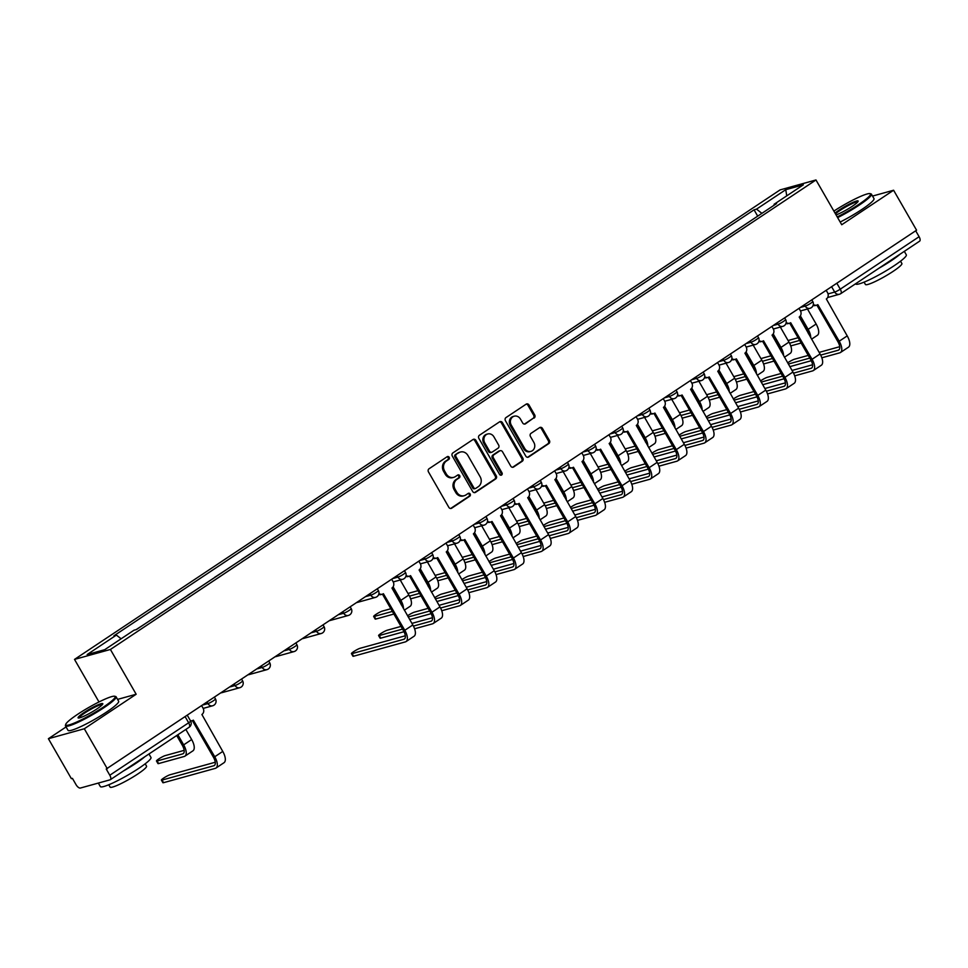 <?xml version="1.0" encoding="UTF-8"?>
<svg xmlns="http://www.w3.org/2000/svg" width="968" height="968" viewBox="0 0 968 968"><rect width="100%" height="100%" fill="white"/><g stroke="black" fill="none" stroke-linecap="round" stroke-linejoin="round"><path stroke-width="1.45" d="M449.176 457.283A1.609 1.416 74.5 0 0 447.18 456.702L429.03 468.778A2.299 2.033 74.5 0 0 428.461 471.888L448.862 507.365A2.299 2.033 74.5 0 0 451.705 508.2L469.855 496.124A1.609 1.416 74.5 0 0 468.27 493.365L465.923 494.926A7.333 6.498 74.5 0 1 464.253 495.689A7.333 6.498 74.5 0 1 456.823 492.264L455.117 489.3A7.333 6.498 74.5 0 1 456.956 479.354L459.316 477.793A1.609 1.416 74.5 0 0 457.719 475.034L455.371 476.595A7.333 6.498 74.5 0 1 453.702 477.357A7.333 6.498 74.5 0 1 446.284 473.933L444.578 470.968A7.333 6.498 74.5 0 1 446.417 461.022L448.765 459.461A1.609 1.416 74.5 0 0 449.176 457.283M453.702 477.357L452.661 477.647A7.333 6.498 74.5 0 1 445.232 474.211L443.538 471.259A7.333 6.498 74.5 0 1 445.377 461.312L447.724 459.752A1.609 1.416 74.5 0 0 447.047 456.799M450.628 508.502A2.299 2.033 74.5 0 0 450.652 508.49L468.802 496.415A1.609 1.416 74.5 0 0 468.125 493.462M464.253 495.689L463.2 495.979A7.333 6.498 74.5 0 1 455.771 492.543L454.077 489.59A7.333 6.498 74.5 0 1 455.916 479.644L458.263 478.083A1.609 1.416 74.5 0 0 457.586 475.131M534.142 418.055A2.299 2.033 74.5 0 0 534.711 414.945L528.988 404.987A2.299 2.033 74.5 0 0 526.156 404.152L505.998 417.571A2.299 2.033 74.5 0 0 505.417 420.681L525.818 456.158A2.299 2.033 74.5 0 0 528.661 456.993L548.82 443.574A2.299 2.033 74.5 0 0 549.4 440.464L542.479 428.449A2.299 2.033 74.5 0 0 539.636 427.614L531.009 433.349A2.299 2.033 74.5 0 0 530.44 436.459L533.864 442.424A6.135 5.433 74.5 0 1 530.936 451.378A6.135 5.433 74.5 0 1 524.729 448.499L511.298 425.146A6.135 5.433 74.5 0 1 514.226 416.192A6.135 5.433 74.5 0 1 520.433 419.059L522.672 422.956A2.299 2.033 74.5 0 0 525.515 423.79L533.09 418.345A2.299 2.033 74.5 0 0 533.67 415.236L527.947 405.277A2.299 2.033 74.5 0 0 526.168 404.14M66.066 726.944L48.4 738.705L84.301 728.759L136.161 694.25L110.412 649.467L815.976 179.963L841.724 224.745L893.597 190.236L916.575 230.202L106.226 769.015L109.807 775.235L188.651 722.781A4.671 0.605 -29.9 0 0 190.611 721.027L187.381 715.413M84.301 728.759L107.279 768.725M475.869 440.343A2.299 2.033 74.5 0 0 473.025 439.508L452.867 452.927A2.299 2.033 74.5 0 0 452.286 456.025L472.686 491.514A2.299 2.033 74.5 0 0 475.53 492.349L495.689 478.93A2.299 2.033 74.5 0 0 496.269 475.82L475.869 440.343L474.816 440.634A2.299 2.033 74.5 0 0 473.037 439.496M479.426 435.249L499.585 421.83A2.299 2.033 74.5 0 1 502.428 422.665L522.829 458.142A2.299 2.033 74.5 0 1 522.26 461.252L513.633 466.999A2.299 2.033 74.5 0 1 510.789 466.165L502.513 451.778A2.299 2.033 74.5 0 0 499.669 450.943L493.946 454.742A2.299 2.033 74.5 0 0 493.377 457.852L501.993 472.832A1.609 1.416 74.5 0 1 499.597 474.429L478.857 438.359A2.299 2.033 74.5 0 1 479.426 435.249M48.4 738.705L71.378 778.659L72.431 778.369L76 784.6A4.671 2.081 -123.6 0 0 80.404 788.037L110.025 779.833A4.671 2.081 -123.6 0 0 110.304 779.712A4.671 2.081 -123.6 0 0 109.807 775.235M98.99 701.969L74.512 659.402L780.075 189.909L815.976 179.963M893.597 190.236L872.531 196.068M915.692 230.783L919.104 236.712A4.671 2.081 56.4 0 1 919.6 241.177A4.671 2.081 56.4 0 1 919.322 241.31M145.018 623.84L136.077 629.648M172.159 605.774L160.325 613.518M199.311 587.709L187.477 595.453M226.464 569.644L214.63 577.376M253.616 551.578L241.782 559.31M280.768 533.513L268.923 541.245M307.921 515.436L296.075 523.18M335.073 497.37L323.227 505.114M362.214 479.305L350.38 487.049M389.366 461.24L377.532 468.984M416.518 443.175L404.684 450.919M443.671 425.109L431.837 432.853M470.823 407.044L458.977 414.776M497.976 388.979L486.13 396.711M525.116 370.901L513.282 378.645M552.268 352.836L540.434 360.58M579.421 334.771L567.587 342.515M606.573 316.705L594.739 324.449M633.725 298.64L621.88 306.384M660.878 280.575L649.032 288.319M688.018 262.51L676.184 270.253M715.17 244.444L703.337 252.176M742.323 226.379L730.489 234.111M761.901 213.347L756.516 209.136L785.762 189.68L803.343 184.815L774.097 204.272L776.554 203.595L136.44 629.551L133.971 630.229L104.738 649.685L87.156 654.55L116.39 635.093L121.121 638.783M756.516 209.136L754.06 209.826L113.934 635.782L116.39 635.093M110.412 649.467L74.512 659.402M136.161 694.25L117.588 699.392M757.69 216.142L754.06 209.826M774.097 204.272L774.146 205.204M786.742 195.863L785.762 189.68M474.465 492.651A2.299 2.033 74.5 0 0 474.489 492.639L494.648 479.221A2.299 2.033 74.5 0 0 495.217 476.111L474.816 440.634M456.327 454.428A1.609 1.416 74.5 0 0 455.928 456.606L473.836 487.751A1.609 1.416 74.5 0 0 475.82 488.332L478.301 486.686A7.333 6.498 74.5 0 0 480.14 476.74L467.895 455.456A7.333 6.498 74.5 0 0 460.478 452.02A7.333 6.498 74.5 0 0 458.808 452.782L455.287 454.718A1.609 1.416 74.5 0 0 454.875 456.896L455.928 456.606M475.457 488.501L474.417 488.792A1.609 1.416 74.5 0 1 472.783 488.041L454.875 456.896M460.478 452.02L459.425 452.31A7.333 6.498 74.5 0 0 457.755 453.072L458.808 452.782M455.287 454.718L457.755 453.072M513.633 466.999L512.58 467.29A2.299 2.033 74.5 0 0 512.58 467.29L521.207 461.542A2.299 2.033 74.5 0 0 521.788 458.433L501.388 422.956A2.299 2.033 74.5 0 0 499.609 421.818M500.19 450.701L499.149 450.991A2.299 2.033 74.5 0 0 498.629 451.221L492.906 455.033A2.299 2.033 74.5 0 0 492.325 458.142L500.94 473.122L501.993 472.832M500.662 475.203A1.609 1.416 74.5 0 0 500.94 473.122M493.922 436.846A6.135 5.433 74.5 0 0 487.715 433.966A6.135 5.433 74.5 0 0 484.786 442.921L489.518 451.149A2.299 2.033 74.5 0 0 492.361 451.983L498.084 448.172A2.299 2.033 74.5 0 0 498.653 445.074L493.922 436.846M487.715 433.966L486.674 434.257A6.135 5.433 74.5 0 0 483.746 443.211L484.786 442.921M491.841 452.225L490.788 452.516A2.299 2.033 74.5 0 1 488.477 451.439L483.746 443.211M525.515 423.79L524.474 424.081A2.299 2.033 74.5 0 0 524.474 424.081L533.09 418.345M514.226 416.192L513.185 416.482A6.135 5.433 74.5 0 0 510.245 425.436L511.298 425.146M530.936 451.378L529.883 451.669A6.135 5.433 74.5 0 1 523.676 448.789L510.245 425.436M527.596 457.295A2.299 2.033 74.5 0 0 527.62 457.283L547.779 443.864A2.299 2.033 74.5 0 0 548.348 440.755L541.439 428.739A2.299 2.033 74.5 0 0 539.66 427.602M177.846 734.76L183.666 744.876A11.797 5.263 56.4 0 1 184.912 756.165A11.797 5.263 56.4 0 1 184.21 756.48L158.619 763.57A5.372 0.702 150.1 0 1 157.966 763.583L156.465 760.969A5.372 0.702 -29.9 0 0 157.118 760.957L182.71 753.878A8.76 3.908 -123.6 0 0 183.23 753.636A8.76 3.908 -123.6 0 0 182.299 745.251L176.708 735.523M184.162 750.357L165.117 755.633A5.372 0.702 -29.9 0 0 159.708 758.331A5.372 0.702 -29.9 0 0 156.465 760.969M185.856 729.436L191.664 739.552A11.797 5.263 56.4 0 1 192.922 750.841L184.912 756.165M190.418 720.7A4.671 4.138 74.5 0 0 193.358 720.18L214.751 756.758A11.797 5.263 56.4 0 1 216.009 768.048A11.797 5.263 56.4 0 1 215.295 768.362L163.544 782.688A5.372 0.702 150.1 0 1 162.89 782.701L161.39 780.099A5.372 0.702 -29.9 0 0 162.043 780.075L213.795 765.749A8.76 3.908 -123.6 0 0 214.327 765.519A8.76 3.908 -123.6 0 0 213.396 757.133L192.402 720.64M215.259 762.24L170.053 774.751A5.372 0.702 -29.9 0 0 164.633 777.449A5.372 0.702 -29.9 0 0 161.39 780.099M192.293 720.664L190.938 721.039A4.671 4.138 -105.5 0 1 190.66 721.112M201.731 705.866L203.062 708.177A4.671 4.138 74.5 0 1 201.888 714.505L222.761 751.434A11.797 5.263 56.4 0 1 224.007 762.711L216.009 768.048M103.213 707.221A28.508 3.69 -29.9 0 0 114.696 696.258A28.508 3.69 -29.9 0 0 77.67 714.299A28.508 3.69 -29.9 0 0 65.703 724.427A28.508 3.69 -29.9 0 0 77.634 721.596A28.508 3.69 -29.9 0 0 103.213 707.221M114.696 696.258L115.64 696.5A29.197 3.787 150.1 0 1 116.1 696.803A29.197 3.787 150.1 0 1 103.866 707.741A29.197 3.787 150.1 0 1 65.473 725.915A29.197 3.787 150.1 0 1 65.437 725.359L65.703 724.427M96.824 708.987A14.254 1.851 150.1 0 1 78.311 718.014A14.254 1.851 150.1 0 1 84.059 712.533A14.254 1.851 150.1 0 1 96.836 705.345A14.254 1.851 150.1 0 1 102.802 703.93A14.254 1.851 150.1 0 1 96.824 708.987M102.451 704.522A13.552 1.754 -29.9 0 0 84.712 713.041A13.552 1.754 -29.9 0 0 79.001 718.002M148.975 753.975L150.972 757.448A29.197 3.787 150.1 0 1 138.739 768.386A29.197 3.787 150.1 0 1 100.345 786.56L98.337 783.076M144.861 756.71A29.197 3.787 150.1 0 1 135.859 763.365A29.197 3.787 150.1 0 1 123.456 770.964M145.2 763.8L146.543 766.148A21.03 2.723 150.1 0 1 137.734 774.025A21.03 2.723 150.1 0 1 110.086 787.105L108.743 784.77M116.1 696.803L118.64 701.219A29.197 3.787 150.1 0 1 106.407 712.158A29.197 3.787 150.1 0 1 68.014 730.332L65.473 725.915M837.235 216.929A28.508 3.69 -29.9 0 0 858.543 204.599A28.508 3.69 -29.9 0 0 870.038 193.624A28.508 3.69 -29.9 0 0 833.884 211.097M870.038 193.624L870.982 193.878A29.197 3.787 150.1 0 1 871.442 194.181A29.197 3.787 150.1 0 1 859.209 205.119A29.197 3.787 150.1 0 1 837.635 217.618M835.033 213.117A14.254 1.851 150.1 0 1 839.401 209.899A14.254 1.851 150.1 0 1 852.179 202.711A14.254 1.851 150.1 0 1 858.144 201.296A14.254 1.851 150.1 0 1 852.167 206.365A14.254 1.851 150.1 0 1 836.074 214.908M857.793 201.901A13.552 1.754 -29.9 0 0 840.055 210.419A13.552 1.754 -29.9 0 0 835.469 213.868M904.318 251.353L906.314 254.826A29.197 3.787 150.1 0 1 894.081 265.764A29.197 3.787 150.1 0 1 855.688 283.939L855.591 283.781M900.204 254.088A29.197 3.787 150.1 0 1 891.189 260.743A29.197 3.787 150.1 0 1 878.799 268.33M900.543 261.178L901.886 263.526A21.03 2.723 150.1 0 1 893.077 271.391A21.03 2.723 150.1 0 1 865.428 284.483L864.085 282.148M871.442 194.181L873.983 198.597A29.197 3.787 150.1 0 1 861.75 209.536A29.197 3.787 150.1 0 1 840.176 222.035M378.936 593.505A4.671 4.138 74.5 0 0 383.413 593.711L404.805 630.289A11.797 5.263 56.4 0 1 406.064 641.578A11.797 5.263 56.4 0 1 405.35 641.893L353.598 656.219A5.372 0.702 150.1 0 1 352.945 656.231L351.444 653.63A5.372 0.702 -29.9 0 0 352.098 653.606L403.85 639.279A8.76 3.908 -123.6 0 0 404.37 639.049A8.76 3.908 -123.6 0 0 403.45 630.664L382.457 594.17M405.314 635.77L360.108 648.282A5.372 0.702 -29.9 0 0 354.687 650.98A5.372 0.702 -29.9 0 0 351.444 653.63M382.348 594.207L380.993 594.582A4.671 4.138 -105.5 0 1 378.694 594.473M391.786 579.396L393.117 581.707A4.671 4.138 74.5 0 1 391.943 588.036L412.816 624.965A11.797 5.263 56.4 0 1 414.062 636.242L406.064 641.578M393.879 614.039L375.826 619.036A5.372 0.702 150.1 0 1 375.161 619.048L373.66 616.434A5.372 0.702 -29.9 0 0 374.326 616.422L392.379 611.425M390.842 608.739L382.324 611.098A5.372 0.702 -29.9 0 0 376.903 613.797A5.372 0.702 -29.9 0 0 373.66 616.434M393.105 586.85L400.861 600.341A11.797 5.263 56.4 0 1 403.438 608.666M400.232 579.989L408.871 595.017A11.797 5.263 56.4 0 1 410.117 606.307L404.309 610.167M401.163 604.697A8.76 3.908 -123.6 0 0 399.506 600.729L392.137 587.903M404.007 631.717L380.751 638.154A5.372 0.702 150.1 0 1 380.097 638.166L378.597 635.565A5.372 0.702 -29.9 0 0 379.25 635.54L402.543 629.091M401.006 626.417L387.26 630.216A5.372 0.702 -29.9 0 0 381.84 632.915A5.372 0.702 -29.9 0 0 378.597 635.565M406.088 575.428A4.671 4.138 74.5 0 0 410.565 575.645L431.958 612.224A11.797 5.263 56.4 0 1 433.204 623.513A11.797 5.263 56.4 0 1 432.502 623.828L414.582 628.789M413.421 626.09L431.002 621.214A8.76 3.908 -123.6 0 0 431.522 620.984A8.76 3.908 -123.6 0 0 430.603 612.599L409.609 576.105M409.5 576.129L408.145 576.517A4.671 4.138 -105.5 0 1 405.846 576.408M418.938 561.331L420.269 563.642A4.671 4.138 74.5 0 1 419.096 569.971L439.968 606.9A11.797 5.263 56.4 0 1 441.214 618.177L433.204 623.513M411.908 623.392L432.466 617.705M417.994 590.674L409.476 593.033A5.372 0.702 -29.9 0 0 408.048 593.578M420.257 568.773L428.013 582.276A11.797 5.263 56.4 0 1 430.591 590.601M427.384 561.924L436.024 576.952A11.797 5.263 56.4 0 1 437.27 588.241L431.462 592.101M428.304 586.632A8.76 3.908 -123.6 0 0 426.658 582.651L419.289 569.837M409.476 596.143L419.531 593.36M421.032 595.973L410.638 598.841M428.146 608.34L414.401 612.151A5.372 0.702 -29.9 0 0 407.54 615.793M433.228 557.362A4.671 4.138 74.5 0 0 437.717 557.58L459.11 594.158A11.797 5.263 56.4 0 1 460.357 605.448A11.797 5.263 56.4 0 1 459.655 605.762L441.735 610.723M440.573 608.013L458.154 603.149A8.76 3.908 -123.6 0 0 458.675 602.919A8.76 3.908 -123.6 0 0 457.743 594.534L436.762 558.04M436.653 558.064L435.298 558.439A4.671 4.138 -105.5 0 1 432.986 558.342M446.091 543.266L447.41 545.577A4.671 4.138 74.5 0 1 446.248 551.905L467.108 588.834A11.797 5.263 56.4 0 1 468.367 600.112L460.357 605.448M431.159 613.651L409.718 619.58M439.061 605.327L459.619 599.64M408.218 616.979L429.695 611.026M445.135 572.608L436.629 574.968A5.372 0.702 -29.9 0 0 435.189 575.512M447.397 550.707L455.166 564.211A11.797 5.263 56.4 0 1 457.743 572.536M454.524 543.859L463.176 558.887A11.797 5.263 56.4 0 1 464.422 570.176L458.614 574.036M455.456 568.555A8.76 3.908 -123.6 0 0 453.81 564.586L446.429 551.772M436.629 578.077L446.684 575.294M448.184 577.896L437.79 580.776M455.299 590.274L441.553 594.086A5.372 0.702 -29.9 0 0 434.692 597.728M460.381 539.297A4.671 4.138 74.5 0 0 464.87 539.515L486.263 576.093A11.797 5.263 56.4 0 1 487.509 587.37A11.797 5.263 56.4 0 1 486.807 587.697L468.887 592.658M467.726 589.948L485.307 585.083A8.76 3.908 -123.6 0 0 485.827 584.841A8.76 3.908 -123.6 0 0 484.895 576.468L463.914 539.975M463.805 539.999L462.438 540.374A4.671 4.138 -105.5 0 1 460.139 540.277M473.243 525.201L474.562 527.512A4.671 4.138 74.5 0 1 473.388 533.84L494.261 570.757A11.797 5.263 56.4 0 1 495.519 582.046L487.509 587.37M458.312 595.586L436.87 601.515M466.213 587.261L486.759 581.562M435.37 598.902L456.848 592.961M472.287 554.543L463.781 556.903A5.372 0.702 -29.9 0 0 462.341 557.447M474.55 532.642L482.318 546.146A11.797 5.263 56.4 0 1 484.895 554.47M481.677 525.793L490.316 540.822A11.797 5.263 56.4 0 1 491.575 552.099L485.754 555.971M482.608 550.49A8.76 3.908 -123.6 0 0 480.951 546.521L473.582 533.707M463.781 560.012L473.836 557.229M475.336 559.831L464.942 562.711M499.44 536.478L490.933 538.825A5.372 0.702 -29.9 0 0 489.493 539.382M501.702 514.577L509.471 528.08A11.797 5.263 56.4 0 1 512.048 536.405M508.829 507.728L517.469 522.756A11.797 5.263 56.4 0 1 518.727 534.034L512.907 537.905M509.761 532.424A8.76 3.908 -123.6 0 0 508.103 528.455L500.734 515.641M490.933 541.935L500.988 539.152M502.489 541.765L492.095 544.645M526.592 518.412L518.074 520.76A5.372 0.702 -29.9 0 0 516.646 521.316M528.855 496.511L536.623 510.015A11.797 5.263 56.4 0 1 539.2 518.328M535.982 489.663L544.621 504.691A11.797 5.263 56.4 0 1 545.867 515.968L540.059 519.84M536.913 514.359A8.76 3.908 -123.6 0 0 535.256 510.39L527.887 497.576M518.086 523.87L528.129 521.087M529.641 523.7L519.247 526.58M553.744 500.335L545.226 502.694A5.372 0.702 -29.9 0 0 543.798 503.251M556.007 478.446L563.763 491.95A11.797 5.263 56.4 0 1 566.341 500.262M563.134 471.597L571.773 486.614A11.797 5.263 56.4 0 1 573.02 497.903L567.212 501.775M564.066 496.294A8.76 3.908 -123.6 0 0 562.408 492.325L555.039 479.499M545.226 505.804L555.281 503.021M556.781 505.635L546.4 508.515M580.897 482.27L572.378 484.629A5.372 0.702 -29.9 0 0 570.951 485.186M583.159 460.381L590.916 473.884A11.797 5.263 56.4 0 1 593.493 482.197M590.286 453.52L598.926 468.548A11.797 5.263 56.4 0 1 600.172 479.838L594.364 483.71M591.206 478.228A8.76 3.908 -123.6 0 0 589.56 474.259L582.191 461.434M572.378 487.739L582.433 484.956M583.934 487.569L573.54 490.449M608.037 464.204L599.531 466.564A5.372 0.702 -29.9 0 0 598.091 467.108M610.3 442.315L618.068 455.807A11.797 5.263 56.4 0 1 620.645 464.132M617.439 435.455L626.078 450.483A11.797 5.263 56.4 0 1 627.325 461.772L621.516 465.644M618.358 460.163A8.76 3.908 -123.6 0 0 616.713 456.194L609.332 443.368M599.531 469.674L609.586 466.891M611.086 469.504L600.692 472.384M635.19 446.139L626.683 448.499A5.372 0.702 -29.9 0 0 625.243 449.043M637.452 424.25L645.22 437.742A11.797 5.263 56.4 0 1 647.798 446.066M644.579 417.389L653.231 432.418A11.797 5.263 56.4 0 1 654.477 443.707L648.669 447.567M645.511 442.098A8.76 3.908 -123.6 0 0 643.853 438.129L636.484 425.303M626.683 451.608L636.738 448.825M638.239 451.439L627.845 454.307M662.342 428.074L653.836 430.433A5.372 0.702 -29.9 0 0 652.396 430.978M664.605 406.173L672.373 419.676A11.797 5.263 56.4 0 1 674.95 428.001M671.731 399.324L680.371 414.352A11.797 5.263 56.4 0 1 681.629 425.642L675.809 429.502M672.663 424.02A8.76 3.908 -123.6 0 0 671.005 420.051L663.637 407.238M653.836 433.543L663.891 430.76M665.391 433.374L654.997 436.241M689.494 410.009L680.976 412.368A5.372 0.702 -29.9 0 0 679.548 412.912M691.757 388.108L699.525 401.611A11.797 5.263 56.4 0 1 702.102 409.936M698.884 381.259L707.523 396.287A11.797 5.263 56.4 0 1 708.782 407.576L702.962 411.436M699.816 405.955A8.76 3.908 -123.6 0 0 698.158 401.986L690.789 389.172M680.988 415.478L691.043 412.695M692.543 415.296L682.15 418.176M716.647 391.943L708.128 394.303A5.372 0.702 -29.9 0 0 706.7 394.847M718.909 370.042L726.665 383.546A11.797 5.263 56.4 0 1 729.243 391.871M726.036 363.194L734.676 378.222A11.797 5.263 56.4 0 1 735.922 389.499L730.114 393.371M726.968 387.89A8.76 3.908 -123.6 0 0 725.31 383.921L717.941 371.107M708.128 397.412L718.183 394.629M719.684 397.231L709.302 400.111M743.799 373.878L735.281 376.225A5.372 0.702 -29.9 0 0 733.853 376.782M746.062 351.977L753.818 365.481A11.797 5.263 56.4 0 1 756.395 373.793M753.189 345.128L761.828 360.156A11.797 5.263 56.4 0 1 763.074 371.434L757.266 375.306M754.12 369.824A8.76 3.908 -123.6 0 0 752.463 365.856L745.094 353.042M735.281 379.335L745.336 376.552M746.836 379.166L736.454 382.045M770.951 355.813L762.433 358.16A5.372 0.702 -29.9 0 0 761.005 358.717M773.202 333.912L780.97 347.415A11.797 5.263 56.4 0 1 783.548 355.728M780.341 327.063L788.98 342.091A11.797 5.263 56.4 0 1 790.227 353.368L784.419 357.24M781.261 351.759A8.76 3.908 -123.6 0 0 779.615 347.79L772.234 334.976M762.433 361.27L772.488 358.487M773.989 361.1L763.595 363.98M482.451 572.209L468.706 576.02A5.372 0.702 -29.9 0 0 461.845 579.663M487.533 521.232A4.671 4.138 74.5 0 0 492.022 521.449L513.415 558.028A11.797 5.263 56.4 0 1 514.661 569.305A11.797 5.263 56.4 0 1 513.96 569.632L496.039 574.593M494.878 571.882L512.459 567.018A8.76 3.908 -123.6 0 0 512.979 566.776A8.76 3.908 -123.6 0 0 512.048 558.403L491.066 521.897M490.957 521.933L489.59 522.309A4.671 4.138 -105.5 0 1 487.291 522.212M500.396 507.135L501.714 509.446A4.671 4.138 74.5 0 1 500.541 515.775L521.413 552.692A11.797 5.263 56.4 0 1 522.672 563.981L514.661 569.305M485.464 577.521L464.023 583.45M493.365 569.196L513.911 563.497M462.522 580.836L484 574.895M509.604 554.144L495.858 557.955A5.372 0.702 -29.9 0 0 488.985 561.585M514.686 503.166A4.671 4.138 74.5 0 0 519.163 503.384L540.555 539.962A11.797 5.263 56.4 0 1 541.814 551.24A11.797 5.263 56.4 0 1 541.112 551.566L523.192 556.527M522.018 553.817L539.599 548.953A8.76 3.908 -123.6 0 0 540.132 548.711A8.76 3.908 -123.6 0 0 539.2 540.338L518.207 503.832M518.11 503.868L516.743 504.243A4.671 4.138 -105.5 0 1 514.444 504.146M527.536 489.07L528.867 491.369A4.671 4.138 74.5 0 1 527.693 497.709L548.566 534.626A11.797 5.263 56.4 0 1 549.812 545.916L541.814 551.24M512.604 559.456L491.175 565.385M520.518 551.131L541.064 545.432M489.675 562.771L511.14 556.83M536.756 536.078L523.01 539.89A5.372 0.702 -29.9 0 0 516.138 543.52M541.838 485.101A4.671 4.138 74.5 0 0 546.315 485.319L567.708 521.885A11.797 5.263 56.4 0 1 568.966 533.174A11.797 5.263 56.4 0 1 568.252 533.489L550.332 538.45M549.171 535.752L566.752 530.887A8.76 3.908 -123.6 0 0 567.284 530.645A8.76 3.908 -123.6 0 0 566.353 522.272L545.359 485.767M545.25 485.803L543.895 486.178A4.671 4.138 -105.5 0 1 541.596 486.081M554.688 471.005L556.019 473.304A4.671 4.138 74.5 0 1 554.846 479.644L575.718 516.561A11.797 5.263 56.4 0 1 576.964 527.85L568.966 533.174M539.757 541.378L518.328 547.319M547.658 533.053L568.216 527.366M516.827 544.706L538.293 538.765M563.908 518.013L550.163 521.812A5.372 0.702 -29.9 0 0 543.29 525.455M568.99 467.036A4.671 4.138 74.5 0 0 573.467 467.254L594.86 503.82A11.797 5.263 56.4 0 1 596.106 515.109A11.797 5.263 56.4 0 1 595.405 515.424L577.485 520.385M576.323 517.686L593.904 512.822A8.76 3.908 -123.6 0 0 594.425 512.58A8.76 3.908 -123.6 0 0 593.505 504.195L572.511 467.701M572.403 467.738L571.047 468.113A4.671 4.138 -105.5 0 1 568.748 468.016M581.841 452.939L583.172 455.238A4.671 4.138 74.5 0 1 581.998 461.579L602.87 498.496A11.797 5.263 56.4 0 1 604.117 509.785L596.106 515.109M566.909 523.313L545.468 529.254M574.811 514.988L595.368 509.301M543.968 526.64L565.445 520.699M591.049 499.948L577.303 503.747A5.372 0.702 -29.9 0 0 570.442 507.389M596.131 448.971A4.671 4.138 74.5 0 0 600.62 449.176L622.013 485.754A11.797 5.263 56.4 0 1 623.259 497.044A11.797 5.263 56.4 0 1 622.557 497.358L604.637 502.319M603.475 499.621L621.057 494.745A8.76 3.908 -123.6 0 0 621.577 494.515A8.76 3.908 -123.6 0 0 620.645 486.13L599.664 449.636M599.555 449.672L598.2 450.047A4.671 4.138 -105.5 0 1 595.889 449.951M608.993 434.874L610.324 437.173A4.671 4.138 74.5 0 1 609.15 443.501L630.023 480.43A11.797 5.263 56.4 0 1 631.269 491.72L623.259 497.044M594.062 505.248L572.62 511.189M601.963 496.923L622.521 491.236M571.12 508.575L592.597 502.634M618.201 481.882L604.456 485.682A5.372 0.702 -29.9 0 0 597.595 489.324M623.283 430.893A4.671 4.138 74.5 0 0 627.772 431.111L649.165 467.689A11.797 5.263 56.4 0 1 650.411 478.978A11.797 5.263 56.4 0 1 649.71 479.293L631.789 484.254M630.628 481.556L648.209 476.679A8.76 3.908 -123.6 0 0 648.729 476.45A8.76 3.908 -123.6 0 0 647.798 468.064L626.816 431.571M626.707 431.607L625.34 431.982A4.671 4.138 -105.5 0 1 623.041 431.873M636.145 416.797L637.464 419.108A4.671 4.138 74.5 0 1 636.303 425.436L657.163 462.365A11.797 5.263 56.4 0 1 658.421 473.642L650.411 478.978M621.214 487.182L599.773 493.123M629.115 478.857L649.673 473.171M598.272 490.51L619.75 484.557M645.354 463.817L631.608 467.617A5.372 0.702 -29.9 0 0 624.747 471.259M650.435 412.828A4.671 4.138 74.5 0 0 654.925 413.046L676.317 449.624A11.797 5.263 56.4 0 1 677.564 460.913A11.797 5.263 56.4 0 1 676.862 461.228L658.942 466.189M657.78 463.478L675.361 458.614A8.76 3.908 -123.6 0 0 675.882 458.384A8.76 3.908 -123.6 0 0 674.95 449.999L653.969 413.505M653.86 413.53L652.492 413.917A4.671 4.138 -105.5 0 1 650.193 413.808M663.298 398.731L664.617 401.042A4.671 4.138 74.5 0 1 663.443 407.371L684.315 444.3A11.797 5.263 56.4 0 1 685.574 455.577L677.564 460.913M648.366 469.117L626.925 475.046M656.268 460.792L676.813 455.105M625.425 472.444L646.902 466.491M672.506 445.74L658.76 449.551A5.372 0.702 -29.9 0 0 651.9 453.193M677.588 394.762A4.671 4.138 74.5 0 0 682.065 394.98L703.458 431.559A11.797 5.263 56.4 0 1 704.716 442.836A11.797 5.263 56.4 0 1 704.014 443.162L686.094 448.124M684.92 445.413L702.514 440.549A8.76 3.908 -123.6 0 0 703.034 440.319A8.76 3.908 -123.6 0 0 702.102 431.934L681.121 395.44M681.012 395.464L679.645 395.839A4.671 4.138 -105.5 0 1 677.346 395.743M690.45 380.666L691.769 382.977A4.671 4.138 74.5 0 1 690.595 389.305L711.468 426.235A11.797 5.263 56.4 0 1 712.714 437.512L704.716 442.836M675.507 451.052L654.078 456.981M683.42 442.727L703.966 437.04M652.577 454.379L674.055 448.426M699.658 427.674L685.913 431.486A5.372 0.702 -29.9 0 0 679.04 435.128M704.74 376.697A4.671 4.138 74.5 0 0 709.217 376.915L730.61 413.493A11.797 5.263 56.4 0 1 731.869 424.771A11.797 5.263 56.4 0 1 731.155 425.097L713.247 430.058M712.073 427.348L729.654 422.484A8.76 3.908 -123.6 0 0 730.187 422.242A8.76 3.908 -123.6 0 0 729.255 413.868L708.261 377.375M708.153 377.399L706.797 377.774A4.671 4.138 -105.5 0 1 704.498 377.677M717.59 362.601L718.921 364.912A4.671 4.138 74.5 0 1 717.748 371.24L738.62 408.157A11.797 5.263 56.4 0 1 739.867 419.446L731.869 424.771M702.659 432.986L681.23 438.915M710.56 424.662L731.118 418.962M679.73 436.302L701.195 430.361M726.811 409.609L713.065 413.421A5.372 0.702 -29.9 0 0 706.192 417.063M731.893 358.632A4.671 4.138 74.5 0 0 736.37 358.85L757.762 395.428A11.797 5.263 56.4 0 1 759.009 406.705A11.797 5.263 56.4 0 1 758.307 407.032L740.387 411.993M739.225 409.282L756.807 404.418A8.76 3.908 -123.6 0 0 757.327 404.176A8.76 3.908 -123.6 0 0 756.407 395.803L735.414 359.297M735.305 359.334L733.95 359.709A4.671 4.138 -105.5 0 1 731.651 359.612M744.743 344.535L746.074 346.834A4.671 4.138 74.5 0 1 744.9 353.175L765.773 390.092A11.797 5.263 56.4 0 1 767.019 401.381L759.009 406.705M729.811 414.921L708.382 420.85M737.713 406.596L758.271 400.897M706.87 418.236L728.347 412.295M753.963 391.544L740.205 395.355A5.372 0.702 -29.9 0 0 733.345 398.985M759.045 340.567A4.671 4.138 74.5 0 0 763.522 340.784L784.915 377.351A11.797 5.263 56.4 0 1 786.161 388.64A11.797 5.263 56.4 0 1 785.459 388.954L767.539 393.916M766.378 391.217L783.959 386.353A8.76 3.908 -123.6 0 0 784.479 386.111A8.76 3.908 -123.6 0 0 783.56 377.738L762.566 341.232M762.457 341.268L761.102 341.644A4.671 4.138 -105.5 0 1 758.791 341.547M771.895 326.47L773.226 328.769A4.671 4.138 74.5 0 1 772.053 335.109L792.925 372.027A11.797 5.263 56.4 0 1 794.171 383.316L786.161 388.64M756.964 396.844L735.523 402.785M764.865 388.519L785.423 382.832M734.022 400.171L755.5 394.23M781.103 373.479L767.358 377.278A5.372 0.702 -29.9 0 0 760.497 380.92M786.185 322.501A4.671 4.138 74.5 0 0 790.675 322.719L812.067 359.285A11.797 5.263 56.4 0 1 813.314 370.575A11.797 5.263 56.4 0 1 812.612 370.889L794.692 375.85M793.53 373.152L811.111 368.288A8.76 3.908 -123.6 0 0 811.632 368.046A8.76 3.908 -123.6 0 0 810.7 359.66L789.719 323.167M789.61 323.203L788.255 323.578A4.671 4.138 -105.5 0 1 785.943 323.481M799.048 308.405L800.367 310.704A4.671 4.138 74.5 0 1 799.205 317.044L820.065 353.961A11.797 5.263 56.4 0 1 821.324 365.251L813.314 370.575M784.116 378.778L762.675 384.719M792.018 370.454L812.575 364.767M761.175 382.106L782.652 376.165M798.092 337.735L789.585 340.095A5.372 0.702 -29.9 0 0 788.146 340.651M800.355 315.846L808.123 329.35A11.797 5.263 56.4 0 1 810.7 337.663M807.481 308.998L816.133 324.014A11.797 5.263 56.4 0 1 817.379 335.303L811.571 339.175M808.413 333.694A8.76 3.908 -123.6 0 0 806.767 329.725L799.386 316.899M789.585 343.204L799.641 340.421M801.141 343.035L790.747 345.915M808.256 355.413L794.51 359.213A5.372 0.702 -29.9 0 0 787.649 362.855M813.338 304.436A4.671 4.138 74.5 0 0 817.827 304.642L839.22 341.22A11.797 5.263 56.4 0 1 840.466 352.509A11.797 5.263 56.4 0 1 839.764 352.824L821.844 357.785M820.683 355.087L838.264 350.222A8.76 3.908 -123.6 0 0 838.784 349.98A8.76 3.908 -123.6 0 0 837.852 341.595L816.871 305.101M816.762 305.138L815.395 305.513A4.671 4.138 -105.5 0 1 813.096 305.416M826.2 290.339L827.519 292.638A4.671 4.138 74.5 0 1 826.345 298.967L847.218 335.896A11.797 5.263 56.4 0 1 848.476 347.185L840.466 352.509M811.269 360.713L789.827 366.654M819.17 352.388L839.716 346.701M788.327 364.041L809.805 358.099M828.039 293.909L834.694 292.07A4.671 0.605 -29.9 0 0 840.26 289.178L919.104 236.712M831.621 286.734L834.694 292.07A4.671 4.138 -105.5 0 0 839.413 294.26A4.671 4.671 0 0 0 840.756 293.643A4.671 2.081 -123.6 0 0 840.26 289.178L836.848 283.249M800.512 307.425L805.231 306.118A4.671 0.605 -29.9 0 0 809.938 303.783A4.671 0.605 -29.9 0 0 812.757 301.471L811.85 299.886M804.468 304.799L805.231 306.118A4.671 4.138 -105.5 0 0 809.962 308.308A4.671 4.671 0 0 0 812.757 301.471M773.359 325.49L778.078 324.183A4.671 0.605 -29.9 0 0 782.785 321.848A4.671 0.605 -29.9 0 0 785.605 319.537L784.697 317.952M777.316 322.864L778.078 324.183A4.671 4.138 -105.5 0 0 782.81 326.373A4.671 4.671 0 0 0 785.605 319.537M746.207 343.555L750.926 342.261A4.671 0.605 -29.9 0 0 755.645 339.913A4.671 0.605 -29.9 0 0 758.464 337.614L757.545 336.017M750.164 340.93L750.926 342.261A4.671 4.138 -105.5 0 0 755.657 344.439A4.671 4.671 0 0 0 758.464 337.614M719.055 361.633L723.774 360.326A4.671 0.605 -29.9 0 0 728.493 357.978A4.671 0.605 -29.9 0 0 731.312 355.679L730.392 354.082M723.011 358.995L723.774 360.326A4.671 4.138 -105.5 0 0 728.505 362.504A4.671 4.671 0 0 0 731.312 355.679M691.902 379.698L696.633 378.391A4.671 0.605 -29.9 0 0 701.34 376.044A4.671 0.605 -29.9 0 0 704.159 373.745L703.24 372.148M695.871 377.06L696.633 378.391A4.671 4.138 -105.5 0 0 701.352 380.569A4.671 4.671 0 0 0 704.159 373.745M664.762 397.763L669.481 396.456A4.671 0.605 -29.9 0 0 674.188 394.109A4.671 0.605 -29.9 0 0 677.007 391.81L676.087 390.213M668.719 395.125L669.481 396.456A4.671 4.138 -105.5 0 0 674.2 398.647A4.671 4.671 0 0 0 677.007 391.81M637.61 415.829L642.328 414.522A4.671 0.605 -29.9 0 0 647.035 412.174A4.671 0.605 -29.9 0 0 649.855 409.875L648.947 408.29M641.566 413.191L642.328 414.522A4.671 4.138 -105.5 0 0 647.06 416.712A4.671 4.671 0 0 0 649.855 409.875M610.457 433.894L615.176 432.587A4.671 0.605 -29.9 0 0 619.883 430.24A4.671 0.605 -29.9 0 0 622.702 427.941L621.795 426.356M614.414 431.256L615.176 432.587A4.671 4.138 -105.5 0 0 619.907 434.777A4.671 4.671 0 0 0 622.702 427.941M583.305 451.959L588.024 450.652A4.671 0.605 -29.9 0 0 592.743 448.305A4.671 0.605 -29.9 0 0 595.562 446.006L594.642 444.421M587.261 449.334L588.024 450.652A4.671 4.138 -105.5 0 0 592.755 452.842A4.671 4.671 0 0 0 595.562 446.006M556.152 470.024L560.871 468.718A4.671 0.605 -29.9 0 0 565.59 466.382A4.671 0.605 -29.9 0 0 568.41 464.071L567.49 462.486M560.109 467.399L560.871 468.718A4.671 4.138 -105.5 0 0 565.602 470.908A4.671 4.671 0 0 0 568.41 464.071M529 488.09L533.719 486.783A4.671 0.605 -29.9 0 0 538.438 484.448A4.671 0.605 -29.9 0 0 541.257 482.149L540.338 480.551M532.957 485.464L533.719 486.783A4.671 4.138 -105.5 0 0 538.45 488.973A4.671 4.671 0 0 0 541.257 482.149M501.86 506.167L506.579 504.86A4.671 0.605 -29.9 0 0 511.286 502.513A4.671 0.605 -29.9 0 0 514.105 500.214L513.185 498.617M505.816 503.529L506.579 504.86A4.671 4.138 -105.5 0 0 511.298 507.038A4.671 4.671 0 0 0 514.105 500.214M474.707 524.232L479.426 522.926A4.671 0.605 -29.9 0 0 484.133 520.578A4.671 0.605 -29.9 0 0 486.952 518.279L486.045 516.682M478.664 521.595L479.426 522.926A4.671 4.138 -105.5 0 0 484.145 525.104A4.671 4.671 0 0 0 486.952 518.279M447.555 542.298L452.274 540.991A4.671 0.605 -29.9 0 0 456.981 538.644A4.671 0.605 -29.9 0 0 459.8 536.345L458.892 534.747M451.511 539.66L452.274 540.991A4.671 4.138 -105.5 0 0 457.005 543.181A4.671 4.671 0 0 0 459.8 536.345M420.402 560.363L425.121 559.056A4.671 0.605 -29.9 0 0 429.84 556.709A4.671 0.605 -29.9 0 0 432.66 554.41L431.74 552.813M424.359 557.725L425.121 559.056A4.671 4.138 -105.5 0 0 429.852 561.246A4.671 4.671 0 0 0 432.66 554.41M393.25 578.428L397.969 577.122A4.671 0.605 -29.9 0 0 402.688 574.774A4.671 0.605 -29.9 0 0 405.507 572.475L404.588 570.89M397.207 575.791L397.969 577.122A4.671 4.138 -105.5 0 0 402.7 579.312A4.671 4.671 0 0 0 405.507 572.475M366.098 596.494L370.817 595.187A4.671 0.605 -29.9 0 0 375.536 592.839A4.671 0.605 -29.9 0 0 378.355 590.54L377.435 588.955M370.054 593.856L370.817 595.187A4.671 4.138 -105.5 0 0 375.548 597.377A4.671 4.671 0 0 0 378.355 590.54M338.945 614.559L343.676 613.252A4.671 0.605 -29.9 0 0 348.383 610.917A4.671 0.605 -29.9 0 0 351.202 608.606L350.283 607.021M342.914 611.933L343.676 613.252A4.671 4.138 -105.5 0 0 348.395 615.442A4.671 4.671 0 0 0 351.202 608.606M311.805 632.624L316.524 631.317A4.671 0.605 -29.9 0 0 321.231 628.982A4.671 0.605 -29.9 0 0 324.05 626.671L323.143 625.086M315.762 629.999L316.524 631.317A4.671 4.138 -105.5 0 0 321.243 633.508A4.671 4.671 0 0 0 324.05 626.671M284.652 650.69L289.372 649.383A4.671 0.605 -29.9 0 0 294.078 647.048A4.671 0.605 -29.9 0 0 296.898 644.749L295.99 643.151M288.609 648.064L289.372 649.383A4.671 4.138 -105.5 0 0 294.103 651.573A4.671 4.671 0 0 0 296.898 644.749M257.5 668.767L262.219 667.46A4.671 0.605 -29.9 0 0 266.926 665.113A4.671 0.605 -29.9 0 0 269.745 662.814L268.838 661.217M261.457 666.129L262.219 667.46A4.671 4.138 -105.5 0 0 266.95 669.638A4.671 4.671 0 0 0 269.745 662.814M230.348 686.832L235.067 685.525A4.671 0.605 -29.9 0 0 239.786 683.178A4.671 0.605 -29.9 0 0 242.605 680.879L241.685 679.282M234.304 684.195L235.067 685.525A4.671 4.138 -105.5 0 0 239.798 687.703A4.671 4.671 0 0 0 242.605 680.879M203.195 704.898L207.914 703.591A4.671 0.605 -29.9 0 0 212.633 701.243A4.671 0.605 -29.9 0 0 215.453 698.944L214.533 697.347M207.152 702.26L207.914 703.591A4.671 4.138 -105.5 0 0 212.645 705.781A4.671 4.671 0 0 0 215.453 698.944M213.71 705.285A4.671 4.138 -105.5 0 1 212.645 705.781L203.183 708.394M240.863 687.22A4.671 4.138 -105.5 0 1 239.798 687.703L221.357 692.81M268.015 669.154A4.671 4.138 -105.5 0 1 266.95 669.638L248.51 674.744M295.155 651.089A4.671 4.138 -105.5 0 1 294.103 651.573L275.65 656.679M322.308 633.024A4.671 4.138 -105.5 0 1 321.243 633.508L302.803 638.614M349.46 614.958A4.671 4.138 -105.5 0 1 348.395 615.442L329.955 620.548M376.613 596.893A4.671 4.138 -105.5 0 1 375.548 597.377L357.107 602.483M403.765 578.828A4.671 4.138 -105.5 0 1 402.7 579.312L393.238 581.925M430.917 560.75A4.671 4.138 -105.5 0 1 429.852 561.246L420.39 563.86M458.058 542.685A4.671 4.138 -105.5 0 1 457.005 543.181L447.531 545.795M485.21 524.62A4.671 4.138 -105.5 0 1 484.145 525.104L474.683 527.729M512.362 506.554A4.671 4.138 -105.5 0 1 511.298 507.038L501.835 509.664M539.515 488.489A4.671 4.138 -105.5 0 1 538.45 488.973L528.988 491.599M566.667 470.424A4.671 4.138 -105.5 0 1 565.602 470.908L556.14 473.534M593.82 452.358A4.671 4.138 -105.5 0 1 592.755 452.842L583.293 455.456M620.972 434.293A4.671 4.138 -105.5 0 1 619.907 434.777L610.433 437.391M648.112 416.216A4.671 4.138 -105.5 0 1 647.06 416.712L637.585 419.325M675.265 398.151A4.671 4.138 -105.5 0 1 674.2 398.647L664.738 401.26M702.417 380.085A4.671 4.138 -105.5 0 1 701.352 380.569L691.89 383.195M729.57 362.02A4.671 4.138 -105.5 0 1 728.505 362.504L719.043 365.13M756.722 343.955A4.671 4.138 -105.5 0 1 755.657 344.439L746.195 347.064M783.874 325.889A4.671 4.138 -105.5 0 1 782.81 326.373L773.347 328.999M811.015 307.824A4.671 4.138 -105.5 0 1 809.962 308.308L800.488 310.934M185.239 716.84L188.651 722.781A4.671 2.081 -123.6 0 1 189.147 727.246A4.671 4.671 0 0 0 190.611 721.027M827.664 297.515L839.413 294.26A4.671 4.138 -105.5 0 0 840.478 293.776A4.671 2.081 -123.6 0 0 840.756 293.643L919.6 241.177M188.869 727.367A4.671 2.081 -123.6 0 0 189.147 727.246L110.304 779.712M445.377 461.312L446.417 461.022M443.538 471.259L444.578 470.968M445.232 474.211L446.284 473.933M458.263 478.083L459.316 477.793M455.916 479.644L456.956 479.354M454.077 489.59L455.117 489.3M455.771 492.543L456.823 492.264M468.802 496.415L469.855 496.124M450.652 508.49L451.705 508.2M447.724 459.752L448.765 459.461M495.217 476.111L496.269 475.82M494.648 479.221L495.689 478.93M474.489 492.639L475.53 492.349M472.783 488.041L473.836 487.751M501.388 422.956L502.428 422.665M521.788 458.433L522.829 458.142M521.207 461.542L522.26 461.252M498.629 451.221L499.669 450.943M492.906 455.033L493.946 454.742M492.325 458.142L493.377 457.852M488.477 451.439L489.518 451.149M523.676 448.789L524.729 448.499M541.439 428.739L542.479 428.449M548.348 440.755L549.4 440.464M547.779 443.864L548.82 443.574M527.62 457.283L528.661 456.993M527.947 405.277L528.988 404.987M533.67 415.236L534.711 414.945M157.118 760.957L158.619 763.57M183.666 744.876L191.664 739.552M182.71 753.878L183.654 753.249M162.043 780.075L163.544 782.688M222.761 751.434L214.751 756.758M214.739 765.119L213.795 765.749M352.098 653.606L353.598 656.219M412.816 624.965L404.805 630.289M404.793 638.65L403.85 639.279M374.326 616.422L375.826 619.036M400.861 600.341L408.871 595.017M379.25 635.54L380.751 638.154M439.968 606.9L431.958 612.224M431.946 620.585L431.002 621.214M428.013 582.276L436.024 576.952M467.108 588.834L459.11 594.158M459.098 602.519L458.154 603.149M455.166 564.211L463.176 558.887M494.261 570.757L486.263 576.093M486.251 584.454L485.307 585.083M482.318 546.146L490.316 540.822M509.471 528.08L517.469 522.756M536.623 510.015L544.621 504.691M563.763 491.95L571.773 486.614M590.916 473.884L598.926 468.548M618.068 455.807L626.078 450.483M645.22 437.742L653.231 432.418M672.373 419.676L680.371 414.352M699.525 401.611L707.523 396.287M726.665 383.546L734.676 378.222M753.818 365.481L761.828 360.156M780.97 347.415L788.98 342.091M521.413 552.692L513.415 558.028M513.403 566.389L512.459 567.018M548.566 534.626L540.555 539.962M540.543 548.324L539.599 548.953M575.718 516.561L567.708 521.885M567.696 530.258L566.752 530.887M602.87 498.496L594.86 503.82M594.848 512.193L593.904 512.822M630.023 480.43L622.013 485.754M622 494.128L621.057 494.745M657.163 462.365L649.165 467.689M649.153 476.05L648.209 476.679M684.315 444.3L676.317 449.624M676.305 457.985L675.361 458.614M711.468 426.235L703.458 431.559M703.458 439.92L702.514 440.549M738.62 408.157L730.61 413.493M730.598 421.854L729.654 422.484M765.773 390.092L757.762 395.428M757.75 403.789L756.807 404.418M792.925 372.027L784.915 377.351M784.903 385.724L783.959 386.353M820.065 353.961L812.067 359.285M812.055 367.659L811.111 368.288M808.123 329.35L816.133 324.014M847.218 335.896L839.22 341.22M839.208 349.593L838.264 350.222"/></g></svg>
